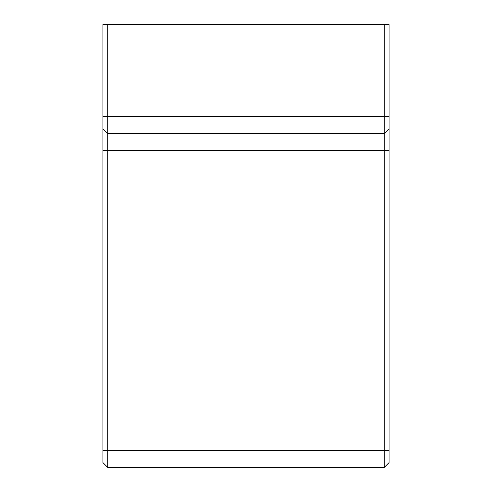 <?xml version="1.0" encoding="UTF-8"?>
<svg xmlns="http://www.w3.org/2000/svg" width="492" height="492" viewBox="0 0 492 492"><rect width="100%" height="100%" fill="white"/><g stroke="black" fill="none" stroke-linecap="round" stroke-linejoin="round"><path stroke-width="0.74" d="M107.711 24.6L102.939 24.6L102.939 462.634L107.711 467.4L384.289 467.4L384.289 450.371L107.711 450.371L107.711 133.596L384.289 133.596L384.289 450.371L389.061 450.371L389.061 128.83L384.289 133.596L384.289 116.567L107.711 116.567L107.711 24.6L384.289 24.6L384.289 116.567L389.061 116.567L389.061 24.6L384.289 24.6M389.061 128.83L389.061 116.567M389.061 450.371L389.061 462.634L384.289 467.4M107.711 467.4L107.711 450.371L102.939 450.371M102.939 128.83L107.711 133.596L107.711 116.567L102.939 116.567M389.061 150.626L102.939 150.626"/></g></svg>
